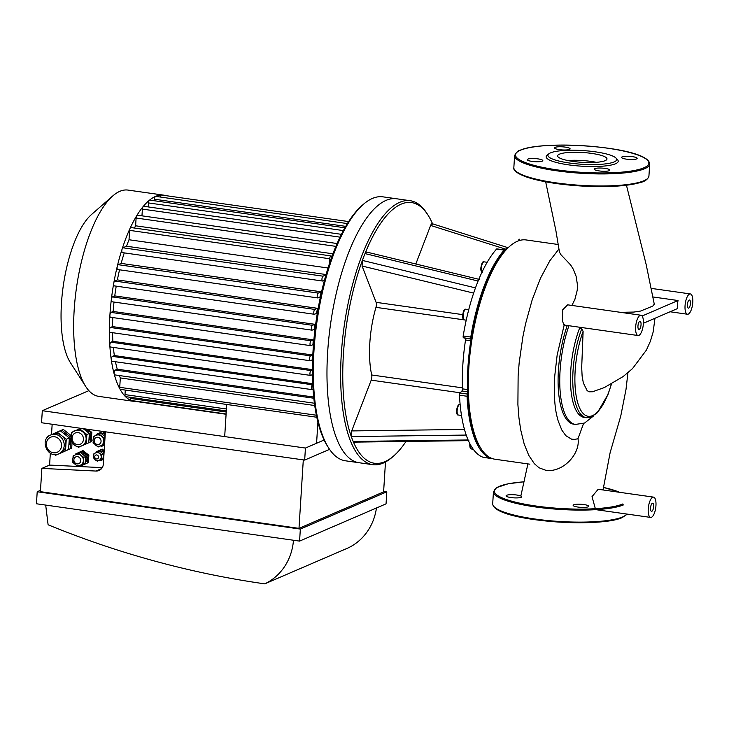 <?xml version="1.0" encoding="UTF-8"?>
<svg xmlns="http://www.w3.org/2000/svg" width="729" height="729" viewBox="0 0 729 729"><rect width="100%" height="100%" fill="white"/><g stroke="black" fill="none" stroke-linecap="round" stroke-linejoin="round"><path stroke-width="1.09" d="M650.55 507.94A4.101 1.467 -81.9 0 1 652.674 503.22A4.101 1.467 -81.9 0 1 653.548 507.484A4.101 1.467 -81.9 0 1 651.516 511.339A4.101 1.467 -81.9 0 1 650.55 507.94M637.957 326.045A4.101 1.467 -81.9 0 1 640.08 321.316A4.101 1.467 -81.9 0 1 640.955 325.59A4.101 1.467 -81.9 0 1 638.932 329.444A4.101 1.467 -81.9 0 1 637.957 326.045M687.374 304.749A4.101 1.467 -81.9 0 1 689.488 300.02A4.101 1.467 -81.9 0 1 690.372 304.294A4.101 1.467 -81.9 0 1 688.34 308.148A4.101 1.467 -81.9 0 1 687.374 304.749M642.103 316.012L678.043 300.521A10.252 3.672 98.1 0 0 677.542 308.549L643.388 323.266M652.984 296.967L678.043 300.521M620.616 312.34L633.966 312.058L640.554 311.064L652.774 306.08L654.278 304.184L646.186 264.609L626.457 185.248M642.787 327.868A10.252 3.672 -81.9 0 1 638.066 335.531A10.252 3.672 -81.9 0 1 635.642 327.048A10.252 3.672 -81.9 0 1 640.946 315.229A10.252 3.672 -81.9 0 1 642.787 327.868M638.066 335.531L563.872 325.006L562.369 320.541L562.733 309.789L567.654 304.831L640.946 315.229M571.891 305.433L574.871 299.482L577.231 290.233L577.45 284.839L576.101 276.245L573.276 269.201L570.652 264.973L560.829 254.585L559.471 252.152L555.908 230.728L545.675 181.813M556.628 414.974L558.095 420.724L561.786 430.001L565.859 435.705L571.545 439.15L574.634 439.432L577.988 438.712C580.557 453.538 563.134 472.866 545.884 470.323L539.032 467.763L534.321 463.644L528.753 455.333L524.169 443.988L520.716 429.919L518.939 417.826L517.9 404.622L518.128 375.854L519.166 362.832L522.903 336.652L525.554 323.831L532.252 299.592L540.481 278.223L549.83 260.782L558.933 249.008M577.988 438.712L583.583 423.449M568.939 325.726A64.981 23.273 98.1 0 0 575.427 424.433L573.769 424.196A64.981 23.273 -81.9 0 1 567.271 325.489M685.151 309.852A10.252 3.672 -81.9 0 1 685.05 305.752A10.252 3.672 -81.9 0 1 690.354 293.933A10.252 3.672 -81.9 0 1 692.55 304.604A10.252 3.672 -81.9 0 1 687.474 314.235A10.252 3.672 -81.9 0 1 685.151 309.852M648.236 508.942A10.252 3.672 -81.9 0 1 653.539 497.123A10.252 3.672 -81.9 0 1 656 503.52A10.252 3.672 -81.9 0 1 653.904 514.3A10.252 3.672 -81.9 0 1 650.651 517.426A10.252 3.672 -81.9 0 1 648.236 508.942M595.338 508.642L592.012 496.668L598.172 489.268L653.539 497.123M592.604 391.746L588.996 391.81L587.091 390.553L583.364 383.026L582.116 376.1L581.696 367.398L583.118 331.303L581.724 328.861L579.455 328.524L579.464 327.221M581.724 328.861A56.78 20.339 98.1 0 0 572.921 386.015A56.78 20.339 98.1 0 0 586.435 417.708L584.157 417.38A56.78 20.339 -81.9 0 1 570.643 385.687A56.78 20.339 -81.9 0 1 579.455 328.524M527.832 159.122A7.791 1.549 -176.4 0 1 536.58 158.712A7.791 1.549 -176.4 0 1 542.813 160.635A7.791 1.549 -176.4 0 1 534.94 161.692A7.791 1.549 -176.4 0 1 527.258 159.651A7.791 1.549 -176.4 0 1 527.832 159.122M599.129 170.914A7.791 1.549 -176.4 0 1 594.281 169.164A7.791 1.549 -176.4 0 1 602.163 168.098A7.791 1.549 -176.4 0 1 609.836 170.139A7.791 1.549 -176.4 0 1 599.129 170.914M636.563 158.913A7.791 1.549 -176.4 0 1 627.815 159.323A7.791 1.549 -176.4 0 1 621.582 157.4A7.791 1.549 -176.4 0 1 629.455 156.334A7.791 1.549 -176.4 0 1 637.137 158.375A7.791 1.549 -176.4 0 1 636.563 158.913M565.267 147.112A7.791 1.549 -176.4 0 1 570.105 148.871A7.791 1.549 -176.4 0 1 562.232 149.928A7.791 1.549 -176.4 0 1 554.55 147.887A7.791 1.549 -176.4 0 1 565.267 147.112M616.051 158.138L617.563 159.769A36.095 7.199 -176.4 0 1 581.742 166.194A36.095 7.199 -176.4 0 1 547.023 155.332L548.718 153.901A34.454 6.871 -176.4 0 1 550.45 152.89A34.454 6.871 -176.4 0 1 585.633 150.766A34.454 6.871 -176.4 0 1 616.051 158.138A34.454 6.871 -176.4 0 1 581.87 164.262A34.454 6.871 -176.4 0 1 548.718 153.901M567.745 160.526A24.731 4.93 -176.4 0 1 596.34 162.321M559.435 154.165A24.731 4.93 -176.4 0 1 587.191 152.862A24.731 4.93 -176.4 0 1 606.984 158.968A24.731 4.93 -176.4 0 1 581.988 162.33A24.731 4.93 -176.4 0 1 557.612 155.86A24.731 4.93 -176.4 0 1 559.435 154.165M588.121 506.828A7.791 1.549 -176.4 0 1 579.373 507.238A7.791 1.549 -176.4 0 1 573.14 505.315A7.791 1.549 -176.4 0 1 581.013 504.258A7.791 1.549 -176.4 0 1 588.695 506.291A7.791 1.549 -176.4 0 1 588.121 506.828M510.956 497.561A7.791 1.549 -176.4 0 1 506.108 495.802A7.791 1.549 -176.4 0 1 513.981 494.745A7.791 1.549 -176.4 0 1 521.663 496.786A7.791 1.549 -176.4 0 1 510.956 497.561M415.822 263.998L430.629 225.434C431.44 223.575 432.169 223.22 432.807 224.368M468.838 440.635L353.92 442.129L353.182 441.446A131.667 47.157 -81.9 0 1 351.296 436.571L351.706 430.921L371.207 380.146A4.101 1.467 98.1 0 0 371.708 374.979A61.528 22.034 -81.9 0 1 375.964 307.346A4.101 1.467 98.1 0 0 376.1 302.335L362.076 266.021L362.377 260.417A131.667 47.157 -81.9 0 1 365.001 253.592L366.505 252.024L479.6 279.48M459.47 395.182L467.052 396.257A1.64 0.583 -81.9 0 1 467.608 394.088L460.026 393.004A1.64 0.583 98.1 0 0 459.47 395.182A110.744 39.667 98.1 0 0 466.214 435.067A110.744 39.667 98.1 0 0 468.109 439.97A110.744 39.667 98.1 0 0 483.482 457.393A1.64 0.583 98.1 0 0 483.518 457.393A1.64 0.583 98.1 0 0 483.555 457.402M496.595 249.026L504.176 250.102A1.64 0.583 -81.9 0 1 504.477 249.947L496.896 248.871A1.64 0.583 98.1 0 0 496.595 249.026A110.744 39.667 98.1 0 0 478.106 281.029A110.744 39.667 98.1 0 0 475.472 287.891A110.744 39.667 98.1 0 0 463.188 335.978A1.64 0.583 98.1 0 0 463.498 337.782L471.08 338.857A1.64 0.583 -81.9 0 1 470.779 337.053L463.188 335.978M460.026 393.004L461.894 390.99L467.517 391.783M467.462 389.568L462.459 388.858A1.64 0.583 -81.9 0 1 461.894 390.99M462.459 388.858A102.543 36.732 -81.9 0 1 465.53 340.006L470.788 340.753M471.043 339.076L465.211 338.256A1.64 0.583 -81.9 0 1 465.53 340.006M465.211 338.256L463.498 337.782M466.214 435.067L351.296 436.571A131.667 47.157 -81.9 0 1 362.377 260.417L475.472 287.891M406.026 441.446A131.667 47.157 -81.9 0 1 393.824 455.835A131.667 47.157 -81.9 0 1 353.182 441.446L468.109 439.97M478.106 281.029L365.001 253.592A131.667 47.157 -81.9 0 1 427.987 215.064A131.667 47.157 -81.9 0 1 432.57 223.821M504.249 249.91A102.543 36.732 -81.9 0 1 507.785 247.997M519.349 239.194L519.385 239.203A1.64 0.583 98.1 0 0 519.349 239.194A1.64 0.583 98.1 0 0 518.547 240.661M491.446 458.268A1.64 0.583 -81.9 0 1 491.1 458.477A1.64 0.583 -81.9 0 1 491.064 458.468L483.482 457.393M504.477 249.947A1.64 0.583 -81.9 0 1 504.869 250.885A109.104 39.074 98.1 0 0 471.08 338.857A109.104 39.074 98.1 0 0 467.608 394.088A109.104 39.074 98.1 0 0 480.019 447.023L481.094 448.709A110.744 39.667 -81.9 0 1 471.262 344.015A110.744 39.667 -81.9 0 1 509.835 246.192A110.744 39.667 -81.9 0 1 517.344 241.281A110.744 39.667 -81.9 0 1 526.092 239.941L558.195 244.497M467.052 396.257A110.744 39.667 98.1 0 0 491.064 458.468M504.176 250.102A110.744 39.667 98.1 0 0 470.779 337.053M509.835 246.192L508.332 247.505A109.104 39.074 98.1 0 0 504.869 250.885M427.987 215.064L426.912 213.387A133.307 47.749 98.1 0 0 410.208 200.712A133.307 47.749 98.1 0 0 399.683 202.325A133.307 47.749 98.1 0 0 347.833 304.859A133.307 47.749 98.1 0 0 351.168 442.585A133.307 47.749 98.1 0 0 372.747 464.674A133.307 47.749 98.1 0 0 392.32 457.147L393.824 455.835M372.747 464.674L359.096 462.733A133.307 47.749 -81.9 0 1 328.815 338.256A133.307 47.749 -81.9 0 1 386.033 200.384A133.307 47.749 -81.9 0 1 396.558 198.771L382.907 196.839A133.307 47.749 -81.9 0 0 372.382 198.452A133.307 47.749 -81.9 0 0 363.343 204.366A133.307 47.749 -81.9 0 0 316.905 322.109A133.307 47.749 -81.9 0 0 328.752 448.125A133.307 47.749 -81.9 0 0 345.455 460.801L359.096 462.733A133.307 47.749 -81.9 0 1 328.815 338.256A133.307 47.749 -81.9 0 1 386.033 200.384A133.307 47.749 -81.9 0 1 396.558 198.771L410.208 200.712M529.846 464.182L494.973 459.234A110.744 39.667 -81.9 0 1 493.159 458.851A110.744 39.667 -81.9 0 1 481.094 448.709M224.687 436.589L226.71 404.458M317.908 422L316.577 443.25M332.916 253.792L135.612 225.799L136.104 218.026A2.46 0.884 -81.9 0 1 136.742 215.675A2.46 0.884 -81.9 0 1 137.38 215.183L337.08 243.522M134.418 228.031A95.982 34.381 -81.9 0 1 135.612 225.799M328.014 267.99L129.015 239.75L129.607 230.364A2.46 0.884 -81.9 0 1 130.081 228.314A2.46 0.884 -81.9 0 1 130.874 227.53L330.993 255.925A2.46 0.884 -81.9 0 1 331.586 257.392M122.609 252.599A2.46 0.884 -81.9 0 1 122.417 252.626A2.46 0.884 -81.9 0 1 122.126 249.026A2.46 0.884 -81.9 0 1 122.909 247.787L126.527 246.229A95.982 34.381 -81.9 0 1 129.015 239.75M126.527 246.229L326.036 274.532M117.879 269.502A2.46 0.884 -81.9 0 1 117.679 269.539A2.46 0.884 -81.9 0 1 117.278 266.34A2.46 0.884 -81.9 0 1 118.18 264.691L121.169 263.406A95.982 34.381 -81.9 0 1 124.258 252.89M121.169 263.406L321.289 291.8A95.982 34.381 98.1 0 0 319.949 297.058L317.99 297.906A2.46 0.884 98.1 0 1 317.798 297.933L117.679 269.539M114.453 285.85A2.46 0.884 -81.9 0 1 114.262 285.877A2.46 0.884 -81.9 0 1 113.77 283.08A2.46 0.884 -81.9 0 1 114.763 281.039L117.369 279.909A95.982 34.381 -81.9 0 1 119.556 269.803M117.369 279.909L317.489 308.303A95.982 34.381 98.1 0 0 316.55 313.397L314.573 314.245A2.46 0.884 98.1 0 1 314.381 314.272L114.262 285.877M112.093 301.733A2.46 0.884 -81.9 0 1 111.901 301.76A2.46 0.884 -81.9 0 1 111.355 299.355A2.46 0.884 -81.9 0 1 112.403 296.922L114.754 295.91A95.982 34.381 -81.9 0 1 116.23 286.16M114.754 295.91L314.873 324.305A95.982 34.381 98.1 0 0 314.263 329.244L312.212 330.128A2.46 0.884 98.1 0 1 312.021 330.164L111.901 301.76M110.68 317.215A2.46 0.884 -81.9 0 1 110.489 317.243A2.46 0.884 -81.9 0 1 109.906 315.201A2.46 0.884 -81.9 0 1 110.981 312.404L113.159 311.465A95.982 34.381 -81.9 0 1 114.006 302.061M113.159 311.465L313.27 339.86A95.982 34.381 98.1 0 0 312.969 344.671L310.8 345.61A2.46 0.884 -81.9 0 1 310.6 345.637A2.46 0.884 -81.9 0 1 310.044 343.341A2.46 0.884 -81.9 0 1 311.101 340.798L313.27 339.86M110.17 332.296A2.46 0.884 -81.9 0 1 109.979 332.333A2.46 0.884 -81.9 0 1 109.386 330.656A2.46 0.884 -81.9 0 1 110.48 327.485L112.521 326.601A95.982 34.381 -81.9 0 1 112.785 317.571M112.521 326.601L312.641 355.005A95.982 34.381 98.1 0 0 312.641 359.288M110.608 346.986A2.46 0.884 -81.9 0 1 110.416 347.013A2.46 0.884 -81.9 0 1 109.833 345.692A2.46 0.884 -81.9 0 1 110.917 342.165L112.886 341.318A95.982 34.381 -81.9 0 1 112.548 332.697M112.886 341.318L312.44 369.63M112.102 361.201A2.46 0.884 -81.9 0 1 111.911 361.238A2.46 0.884 -81.9 0 1 111.364 360.263A2.46 0.884 -81.9 0 1 112.412 356.39L114.362 355.552A95.982 34.381 -81.9 0 1 113.369 347.432M114.362 355.552L312.741 383.7M114.918 374.861A2.46 0.884 -81.9 0 1 114.726 374.888A2.46 0.884 -81.9 0 1 114.243 374.25A2.46 0.884 -81.9 0 1 114.307 371.754A2.46 0.884 -81.9 0 1 115.218 370.05L117.241 369.175A95.982 34.381 -81.9 0 1 115.455 361.739M117.241 369.175L313.716 397.059M316.805 417.243L120.312 389.359A2.46 0.884 -81.9 0 1 119.966 389.067A2.46 0.884 -81.9 0 1 119.729 387.327L120.321 377.932A95.982 34.381 -81.9 0 1 119.346 375.544M120.321 377.932L314.737 405.524M317.489 308.303L314.873 309.433A2.46 0.884 98.1 0 0 313.816 311.976A2.46 0.884 98.1 0 0 314.381 314.272M314.873 324.305L312.513 325.316A2.46 0.884 98.1 0 0 311.456 327.859A2.46 0.884 98.1 0 0 312.021 330.164M321.289 291.8L318.291 293.085A2.46 0.884 98.1 0 0 317.233 295.637A2.46 0.884 98.1 0 0 317.798 297.933M325.927 274.933L323.029 276.182A2.46 0.884 98.1 0 0 321.972 278.724A2.46 0.884 98.1 0 0 322.528 281.02A2.46 0.884 98.1 0 0 322.728 280.993L324.441 280.255M226.3 410.928L125.579 396.631A2.46 0.884 -81.9 0 1 125.361 396.512A104.183 37.316 -81.9 0 1 119.966 389.067A104.183 37.316 -81.9 0 1 114.243 374.25A104.183 37.316 -81.9 0 1 111.364 360.263A104.183 37.316 -81.9 0 1 109.833 345.692A104.183 37.316 -81.9 0 1 109.386 330.656A104.183 37.316 -81.9 0 1 109.906 315.201A104.183 37.316 -81.9 0 1 111.355 299.355A104.183 37.316 -81.9 0 1 113.77 283.08A104.183 37.316 -81.9 0 1 117.278 266.34A104.183 37.316 -81.9 0 1 122.126 249.026A104.183 37.316 -81.9 0 1 130.081 228.314A104.183 37.316 -81.9 0 1 136.742 215.675A104.183 37.316 -81.9 0 1 143.176 206.535A2.46 0.884 -81.9 0 1 143.659 206.271L341.4 234.328M226.108 413.972L131.056 400.476A2.46 0.884 -81.9 0 1 130.974 400.458A2.46 0.884 -81.9 0 1 130.473 398.444L130.546 397.332M226.09 414.254L136.715 401.579A104.183 37.316 -81.9 0 1 134.491 401.451A104.183 37.316 -81.9 0 1 130.974 400.458A104.183 37.316 -81.9 0 1 125.361 396.512A2.46 0.884 -81.9 0 1 124.996 394.599L125.279 390.07M312.468 374.624L310.727 375.38A2.46 0.884 -81.9 0 1 310.536 375.408A2.46 0.884 -81.9 0 1 309.971 373.111A2.46 0.884 -81.9 0 1 311.028 370.569L312.44 369.958M312.623 359.689L310.29 360.7A2.46 0.884 -81.9 0 1 310.098 360.727A2.46 0.884 -81.9 0 1 309.533 358.431A2.46 0.884 -81.9 0 1 310.59 355.88L312.641 355.005M313.06 389.24L312.222 389.605A2.46 0.884 -81.9 0 1 312.03 389.632A2.46 0.884 -81.9 0 1 311.465 387.336A2.46 0.884 -81.9 0 1 312.522 384.784L312.787 384.675M314.345 402.572A2.46 0.884 -81.9 0 1 314.254 401.834M160.371 197.04A2.46 0.884 -81.9 0 1 161.483 195.026A2.46 0.884 -81.9 0 1 161.537 195.026L348.635 221.58M154.357 200.748L154.457 199.217A2.46 0.884 -81.9 0 1 155.532 196.411A104.183 37.316 -81.9 0 1 161.483 195.026A104.183 37.316 -81.9 0 1 163.761 195.153A104.183 37.316 -81.9 0 1 165.957 195.654M148.251 206.918L148.497 202.935A2.46 0.884 -81.9 0 1 149.436 200.22A104.183 37.316 -81.9 0 1 155.532 196.411A2.46 0.884 -81.9 0 1 155.733 196.383L347.378 223.575M141.964 215.839L142.392 209.105A2.46 0.884 -81.9 0 1 143.176 206.535A104.183 37.316 -81.9 0 1 149.436 200.22A2.46 0.884 -81.9 0 1 149.773 200.101L344.89 227.785M336.506 244.853A2.46 0.884 -81.9 0 1 336.834 244.106M329.417 263.661L329.718 258.759A2.46 0.884 -81.9 0 1 330.993 255.925M328.752 448.125L327.667 446.449A131.667 47.157 -81.9 0 1 315.976 321.981A131.667 47.157 -81.9 0 1 361.83 205.678L363.343 204.366M134.491 401.451L98.752 396.376A104.183 37.316 -81.9 0 1 85.703 386.479A104.183 37.316 -81.9 0 1 76.445 287.991A104.183 37.316 -81.9 0 1 112.731 195.964A104.183 37.316 -81.9 0 1 119.802 191.344A104.183 37.316 -81.9 0 1 128.031 190.087L163.761 195.153M85.703 386.479L70.421 362.678A80.983 29.005 -81.9 0 1 63.232 286.114A80.983 29.005 -81.9 0 1 91.435 214.581L112.731 195.964M96.228 435.259L96.228 435.259A5.741 5.24 66.7 0 1 96.301 435.231A5.741 5.24 66.7 0 1 101.531 436.015A5.741 5.24 66.7 0 1 103.883 441.255A5.741 5.24 66.7 0 1 100.921 445.738A5.741 5.24 66.7 0 1 100.848 445.774A5.741 5.24 66.7 0 1 100.766 445.811M95.864 452.818A4.101 3.745 66.7 0 1 95.891 452.809A4.101 3.745 66.7 0 1 101.358 457.083A4.101 3.745 66.7 0 1 99.108 460.345M75.88 454.632L75.88 454.632A5.741 5.24 66.7 0 1 75.953 454.604A5.741 5.24 66.7 0 1 81.192 455.388A5.741 5.24 66.7 0 1 83.534 460.628A5.741 5.24 66.7 0 1 80.573 465.111A5.741 5.24 66.7 0 1 80.5 465.148A5.741 5.24 66.7 0 1 80.427 465.184M95.918 452.791L97.859 451.916L101.504 454.768L101.213 459.398L97.276 461.184L96.447 460.528M94.068 458.669L93.658 457.776M93.859 454.723L93.923 453.693L95.59 452.937M75.916 454.614L78.641 453.392L83.744 457.384L83.334 463.872L77.821 466.36L76.49 465.312M73.656 463.097L72.718 462.368L72.791 461.184M73.018 457.539L73.128 455.88L75.561 454.778M96.264 435.249L98.98 434.019L104.083 438.011L103.682 444.499L98.169 446.986L96.829 445.948M94.005 443.724L93.066 442.995L93.139 441.81M93.367 438.165L93.467 436.507L95.909 435.404M98.98 434.019L100.839 433.217L105.085 436.543M103.682 444.499L98.169 446.986M105.012 437.61L104.083 438.011M78.641 453.392L80.491 452.591L85.594 456.591L85.393 459.826L85.184 463.07L77.821 466.36M85.184 463.07L83.334 463.872M85.594 456.591L83.744 457.384M97.859 451.916L99.709 451.114L103.354 453.976L103.062 458.605L97.276 461.184M103.728 458.049A4.101 3.745 66.7 0 1 103.062 458.596L101.213 459.398M103.354 453.976L101.504 454.768M75.643 430.593A8.201 7.481 66.7 0 1 75.752 430.547A8.201 7.481 66.7 0 1 83.224 431.668A8.201 7.481 66.7 0 1 86.578 439.159A8.201 7.481 66.7 0 1 82.35 445.565A8.201 7.481 66.7 0 1 82.249 445.61A8.201 7.481 66.7 0 1 82.013 445.711M75.698 430.566L79.579 428.816L86.869 434.52L86.295 443.788L78.413 447.342L76.837 446.102M72.025 442.339L71.123 441.637L71.196 440.498M71.588 434.329L71.706 432.37L74.859 430.948M83.215 428.661L89.348 433.454L88.765 442.722L78.413 447.342M88.765 442.722L86.295 443.788M80.755 428.306L79.579 428.816M89.348 433.454L86.869 434.52M99.773 451.16A4.101 3.745 66.7 0 1 104.047 452.946M103.035 458.614A4.101 3.745 66.7 0 1 102.589 458.851L101.067 459.507M101.067 433.4A5.741 5.24 66.7 0 1 102.324 433.418A5.741 5.24 66.7 0 1 105.195 434.766M104.602 444.134A5.741 5.24 66.7 0 1 104.32 444.28A5.741 5.24 66.7 0 1 104.247 444.307L102.734 444.963M80.728 452.773A5.741 5.24 66.7 0 1 81.976 452.791A5.741 5.24 66.7 0 1 86.651 456.91A5.741 5.24 66.7 0 1 85.202 462.851M84.436 463.407A5.741 5.24 66.7 0 1 83.972 463.653A5.741 5.24 66.7 0 1 83.899 463.68L82.395 464.337M83.917 429.208A7.381 6.734 66.7 0 1 88.938 433.144M89.312 433.965A7.381 6.734 66.7 0 1 88.902 440.462M86.14 429.071L90.888 432.789L91.818 432.397L91.234 441.656L82.404 445.592L91.234 441.656M90.888 432.789L90.305 442.056M87.89 429.317L91.818 432.397M100.575 460.637L103.655 459.279L100.575 460.637L99.846 460.054M96.547 452.509L96.611 451.625L102.279 449.128L104.192 450.659M101.349 449.529L104.129 451.734M96.1 435.313L96.164 434.429L102.907 431.45M104.548 445.073L101.459 446.44L104.548 445.091M101.459 446.44L100.73 445.866M103.855 431.586L105.322 432.753M102.488 431.632L105.249 433.828M75.743 454.696L75.789 453.848L83.015 450.604L88.856 455.169L88.382 462.578L81.156 465.822L80.409 465.23M82.095 450.996L87.927 455.57L87.462 462.979L88.382 462.578M87.462 462.979L81.156 465.822M87.927 455.57L88.856 455.169M60.261 430.775L61.765 430.101L70.813 437.181M70.804 438.448L70.157 448.809L60.27 453.228M68.863 445.364A9.021 8.229 -113.3 0 0 69.191 440.316M67.451 436.434A9.021 8.229 -113.3 0 0 63.605 433.409M71.114 435.541L63.314 429.436L61.765 430.101M72.062 442.394L71.697 448.144L70.157 448.809M71.697 448.144L60.307 453.256M58.767 453.821A10.252 9.349 -113.3 0 0 58.876 453.775A10.252 9.349 -113.3 0 0 64.034 443.123A10.252 9.349 -113.3 0 0 55.34 434.375A10.252 9.349 -113.3 0 0 50.647 434.985C39.111 439.359 47.667 459.206 58.767 453.821L60.461 453.092A10.252 9.349 -113.3 0 0 60.571 453.046A10.252 9.349 -113.3 0 0 65.883 445.045A10.252 9.349 -113.3 0 0 61.719 435.678A10.252 9.349 -113.3 0 0 52.351 434.256A10.252 9.349 -113.3 0 0 52.242 434.302M55.65 455.251L68.59 449.501L69.355 437.929L66.266 439.259L65.501 450.832L55.65 455.251L54.748 454.541M68.59 449.501L65.501 450.832M47.239 437.573L47.312 436.516L49.927 435.341M52.297 434.284L57.163 432.097L66.266 439.259M69.355 437.929L60.252 430.766L57.163 432.097M105.377 431.805L103.354 464.036A8.201 7.481 66.7 0 1 99.016 470.497A8.201 7.481 66.7 0 1 95.927 471.052L41.872 468.401L49.59 465.075L102.242 467.654M49.59 465.075L50.337 453.201M51.504 434.621L52.16 424.251M303.3 459.89L298.99 528.361L40.405 491.665L41.872 468.401M293.477 540.244A57.427 52.379 66.7 0 1 264.773 583.856A986.747 900.033 66.7 0 1 48.105 524.78L45.69 505.088M264.773 583.856L348.152 547.916A57.427 52.379 -113.3 0 0 376.456 507.976M37.206 491.738L300.339 529.081L299.583 541.109L36.45 503.775L37.206 491.738L40.496 490.325M304.676 460.081L41.544 422.747L42.309 410.709L305.433 448.053L304.676 460.081L329.563 449.356M385.486 461.986L383.6 491.893L298.99 528.361M299.583 541.109L386.051 503.848L386.807 491.811L300.339 529.081M386.807 491.811L383.636 491.364M324.123 439.997L305.433 448.053M88.865 390.644L42.309 410.709M611.339 384.092A55.14 19.747 -81.9 0 1 580.375 409.525A55.14 19.747 -81.9 0 1 583.118 331.303M520.397 150.247A66.858 13.332 -176.4 0 1 634.895 154.01A66.858 13.332 -176.4 0 1 591.301 172.791A66.858 13.332 -176.4 0 1 520.397 150.247M649.694 164.071A67.679 13.496 -176.4 0 1 581.295 173.283A67.679 13.496 -176.4 0 1 514.601 155.569C516.405 152.188 518.21 150.429 520.023 150.292C542.95 139.385 649.102 146.647 649.694 164.071L648.928 176.099A67.679 13.496 -176.4 0 1 580.539 185.321A67.679 13.496 -176.4 0 1 513.845 167.606L514.601 155.569M646.896 179.106A66.858 13.332 -176.4 0 1 580.503 185.959A66.858 13.332 -176.4 0 1 515.494 170.841M494.344 506.992A66.858 13.332 3.6 0 0 552.737 521.627A66.858 13.332 3.6 0 0 621.992 517.572M627.15 514.091L622.366 517.526C599.438 528.434 493.287 521.171 492.695 503.757A67.679 13.496 3.6 0 0 546.841 520.442A67.679 13.496 3.6 0 0 622.803 516.879A67.679 13.496 3.6 0 0 627.013 514.073M492.695 503.757L493.451 491.72A67.679 13.496 3.6 0 0 547.597 508.414A67.679 13.496 3.6 0 0 623.559 504.851M619.641 492.312A66.858 13.332 3.6 0 0 603.393 487.409M523.668 481.851A66.858 13.332 3.6 0 0 519.012 503.001A66.858 13.332 3.6 0 0 622.848 503.939M430.629 225.434L505.516 249.127M362.076 266.021L473.65 293.113M462.678 314.627L376.1 302.335M375.964 307.346L464.163 319.867M462.423 387.855L371.708 374.979M464.473 429.454L351.706 430.921M371.207 380.146L460.236 392.785M482.051 272.045A5.331 1.914 -81.9 0 1 481.368 268.008A5.331 1.914 -81.9 0 1 484.12 261.857C482.789 261.028 481.705 263.014 480.858 267.816C480.575 270.177 481.167 271.717 482.625 272.418M463.125 315.502A5.331 1.914 -81.9 0 1 465.877 309.36C464.546 308.522 463.453 310.508 462.614 315.32C462.332 317.68 462.924 319.211 464.382 319.913A5.331 1.914 -81.9 0 1 463.125 315.502M458.723 405.206A4.511 1.613 98.1 0 0 456.791 409.406A4.511 1.613 98.1 0 0 457.475 413.99M458.395 415.02A5.331 1.914 -81.9 0 1 457.256 409.479A5.331 1.914 -81.9 0 1 459.899 404.467C458.869 404.231 457.967 405.196 457.201 407.347C456.327 412.751 456.728 415.311 458.395 415.02L461.493 415.466M469.868 443.706A4.511 1.613 98.1 0 0 470.597 447.971M473.249 449.246L471.517 449A5.331 1.914 -81.9 0 1 470.269 444.462M114.763 281.039L314.873 309.433M112.403 296.922L312.513 325.316M118.18 264.691L318.291 293.085M122.909 247.787L323.029 276.182M110.981 312.404L311.101 340.798M130.473 398.444L226.236 412.031M124.996 394.599L226.427 408.987M119.729 387.327L316.395 415.229M110.917 342.165L311.028 370.569M110.48 327.485L310.59 355.88M112.412 356.39L312.522 384.784M115.218 370.05L313.834 398.234M154.457 199.217L345.71 226.355M142.392 209.105L340.006 237.144M148.497 202.935L343.341 230.583M136.104 218.026L335.869 246.366M129.607 230.364L329.718 258.759M97.877 437.291A3.691 3.363 66.7 0 1 100.493 443.123A3.691 3.363 66.7 0 1 94.579 442.284A3.691 3.363 66.7 0 1 97.877 437.291M98.77 434.949A5.741 5.24 -113.3 0 0 96.146 435.295C94.488 435.723 93.421 437.418 92.948 440.389C94.56 445.383 97.139 447.205 100.693 445.838A5.741 5.24 -113.3 0 0 103.646 439.888A5.741 5.24 -113.3 0 0 98.77 434.949M96.766 454.942A2.05 1.868 66.7 0 1 98.215 458.186A2.05 1.868 66.7 0 1 94.934 457.721A2.05 1.868 66.7 0 1 96.766 454.942M97.659 452.6A4.101 3.745 -113.3 0 0 95.791 452.846C91.243 453.62 94.269 462.715 99.035 460.382A4.101 3.745 -113.3 0 0 97.659 452.6M95.299 459.817A4.101 3.745 -113.3 0 0 99.035 460.382L99.19 460.318M77.529 456.664A3.691 3.363 66.7 0 1 80.144 462.496A3.691 3.363 66.7 0 1 74.23 461.657A3.691 3.363 66.7 0 1 77.529 456.664M78.431 454.322A5.741 5.24 -113.3 0 0 75.798 454.668C74.148 455.096 73.082 456.791 72.608 459.762C74.212 464.756 76.8 466.578 80.345 465.211A5.741 5.24 -113.3 0 0 83.297 459.261A5.741 5.24 -113.3 0 0 78.431 454.322M78.14 432.598A6.151 5.613 66.7 0 1 82.505 442.321A6.151 5.613 66.7 0 1 72.654 440.917A6.151 5.613 66.7 0 1 78.14 432.598M79.042 430.256A8.201 7.481 -113.3 0 0 75.287 430.748C67.888 431.003 70.704 450.631 81.785 445.811A8.201 7.481 -113.3 0 0 86.004 437.3A8.201 7.481 -113.3 0 0 79.042 430.256M54.438 436.717A8.201 7.481 66.7 0 1 60.252 449.684A8.201 7.481 66.7 0 1 47.112 447.816A8.201 7.481 66.7 0 1 54.438 436.717M95.927 471.052L101.541 468.629M564.374 324.195L557.156 355.023L554.778 375.69C553.812 392.156 554.477 405.47 556.774 415.63M690.354 293.933L651.088 288.365M687.474 314.235L670.06 311.766M650.651 517.426L595.857 509.653M654.961 318.281L653.166 331.959L650.405 341.199L646.404 350.093L632.49 368.637L623.122 376.565L604.268 387.6L592.522 391.765M611.494 384.01L608.041 394.371L597.37 412.732L590.709 417.289L586.435 417.708M593.698 415.831L584.585 423.039L575.427 424.433M603.029 489.961L610.127 452.673L620.762 416.022L626.02 389.359L627.915 372.811M527.905 463.908L520.843 496.021M648.928 176.099C647.899 179.288 644.992 181.448 640.226 182.569C625.364 186.588 603.685 187.599 575.19 185.594C555.48 183.972 539.56 181.211 527.441 177.32C517.554 173.766 513.016 170.531 513.845 167.606M619.878 492.348L603.402 487.382M523.677 481.823L508.159 483.783L496.586 487.619L493.451 491.72M508.086 247.714L432.233 223.712M487.172 262.294L484.12 261.857M468.72 309.761L465.877 309.36M466.223 320.177L464.382 319.913M471.517 449L470.059 447.524L469.822 443.615M483.518 457.393L491.1 458.477M322.528 281.02L122.417 252.626M110.489 317.243L310.6 345.637M110.416 347.013L310.536 375.408M109.979 332.333L310.098 360.727M111.911 361.238L312.03 389.632M114.726 374.888L314.427 403.228M75.752 430.547L75.287 430.748M82.249 445.61L81.785 445.811M52.351 434.256L50.647 434.985"/></g></svg>
